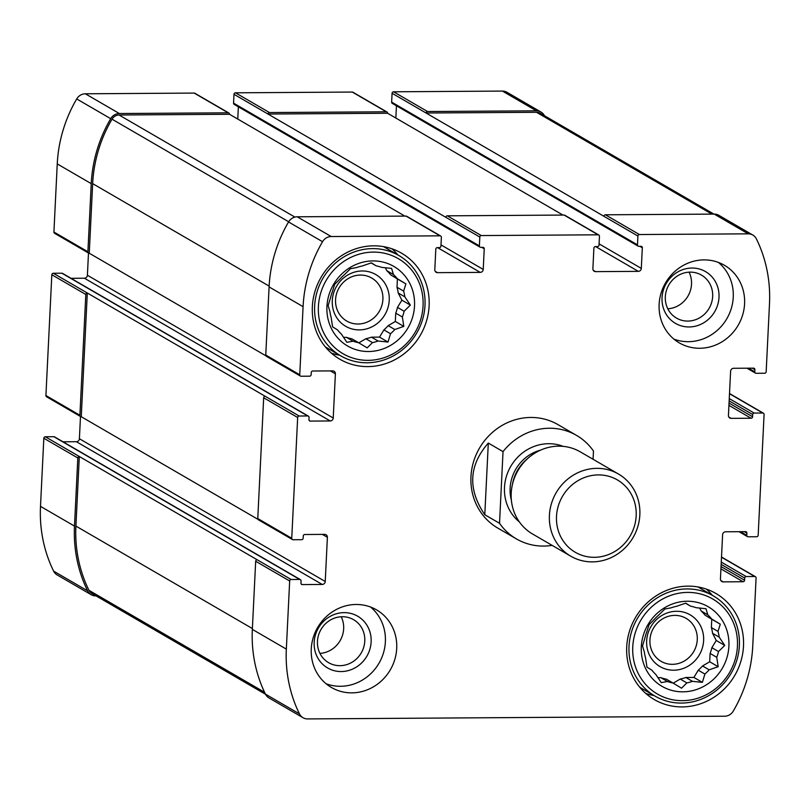 <?xml version="1.0" encoding="UTF-8"?>
<svg xmlns="http://www.w3.org/2000/svg" width="810" height="810" viewBox="0 0 810 810"><rect width="100%" height="100%" fill="white"/><g stroke="black" fill="none" stroke-linecap="round" stroke-linejoin="round"><path stroke-width="1.21" d="M685.493 603.217L690.606 606.184A39.649 37.139 -59.9 0 1 696.084 607.692L705.986 608.715L707.788 614.81L701.156 610.953A39.649 37.139 -59.9 0 1 705.024 615.134L711.656 618.992A39.649 37.139 -59.9 0 0 707.788 614.81M667.45 681.494L660.818 677.646A39.649 37.139 -59.9 0 0 666.296 679.144L672.928 683.002A39.649 37.139 -59.9 0 1 667.45 681.494L661.264 682.628L655.746 674.376A39.649 37.139 -59.9 0 1 651.878 670.194L646.977 667.156L645.529 657.771A39.649 37.139 -59.9 0 1 644.325 652.03L642.512 645.934L645.023 637.632A39.649 37.139 -59.9 0 1 646.795 631.881L649.063 624.642L654.369 619.356A39.649 37.139 -59.9 0 1 658.641 615.124L664.868 608.978L671.055 607.854A39.649 37.139 -59.9 0 1 676.684 606.275L685.706 603.146L690.606 606.184M685.847 677.484A39.649 37.139 -59.9 0 1 680.218 679.053L686.85 682.911A39.649 37.139 -59.9 0 0 692.479 681.331L685.847 677.484L693.887 677.433L698.26 670.204A39.649 37.139 -59.9 0 0 702.533 665.972L709.702 661.77L710.107 653.457A39.649 37.139 -59.9 0 0 711.879 647.696L716.242 640.477L712.577 633.298A39.649 37.139 -59.9 0 0 711.372 627.568L711.777 619.245L705.024 615.134M692.479 681.331L702.381 682.364L704.892 674.052A39.649 37.139 -59.9 0 0 709.165 669.819L702.533 665.972M704.892 674.052L698.26 670.204M709.165 669.819L718.187 666.701L716.739 657.305A39.649 37.139 -59.9 0 0 718.51 651.554L724.737 645.408L719.209 637.156A39.649 37.139 -59.9 0 0 718.004 631.415L711.372 627.568M719.209 637.156L712.577 633.298M371.122 262.906L376.235 265.872A39.649 37.139 -59.9 0 1 381.712 267.381L391.615 268.404L393.417 274.499L386.785 270.651A39.649 37.139 -59.9 0 1 390.643 274.823L397.285 278.68A39.649 37.139 -59.9 0 0 393.417 274.499M353.079 341.182L346.447 337.335A39.649 37.139 -59.9 0 0 351.925 338.833L358.557 342.691A39.649 37.139 -59.9 0 1 353.079 341.182L346.893 342.316L341.375 334.064A39.649 37.139 -59.9 0 1 337.507 329.883L332.606 326.855L331.158 317.459A39.649 37.139 -59.9 0 1 329.953 311.718L328.141 305.623L330.652 297.321A39.649 37.139 -59.9 0 1 332.424 291.57L334.692 284.33L339.998 279.045A39.649 37.139 -59.9 0 1 344.27 274.813L350.497 268.667L356.673 267.543A39.649 37.139 -59.9 0 1 362.313 265.964L371.334 262.845L376.235 265.872M371.476 337.173A39.649 37.139 -59.9 0 1 365.847 338.742L372.478 342.6A39.649 37.139 -59.9 0 0 378.108 341.02L371.476 337.173L379.515 337.122L383.889 329.893A39.649 37.139 -59.9 0 0 388.162 325.66L395.331 321.459L395.736 313.146A39.649 37.139 -59.9 0 0 397.497 307.385L401.871 300.166L398.206 292.987A39.649 37.139 -59.9 0 0 397.001 287.256L397.406 278.944L390.643 274.823M378.108 341.02L388.01 342.053L390.521 333.74A39.649 37.139 -59.9 0 0 394.794 329.508L388.162 325.66M390.521 333.74L383.889 329.893M394.794 329.508L403.815 326.389L402.367 316.993A39.649 37.139 -59.9 0 0 404.139 311.242L410.366 305.097L404.838 296.845A39.649 37.139 -59.9 0 0 403.633 291.104L397.001 287.256M404.838 296.845L398.206 292.987M386.937 111.972L352.947 92.239A1.498 1.397 120.1 0 0 352.269 92.056L235.487 92.816L269.477 112.549L386.259 111.79A1.498 1.397 120.1 0 1 387.605 113.258L562.96 215.075M269.477 112.549A1.498 1.397 120.1 0 0 267.978 114.028L479.824 237.046L479.388 245.875A1.498 1.397 120.1 0 0 480.745 247.344L482.882 247.333A1.498 1.397 120.1 0 1 484.238 248.791L483.226 269.416A2.997 2.805 120.1 0 1 480.229 272.383L437.511 272.656A2.997 2.805 120.1 0 1 434.808 269.73L435.81 249.105A1.498 1.397 120.1 0 1 437.309 247.627L439.445 247.607A1.498 1.397 120.1 0 0 440.944 246.129L441.369 237.29A1.498 1.397 120.1 0 0 440.022 235.831L331.189 236.53A10.105 9.457 120.1 0 0 322.542 241.694A135.412 126.836 120.1 0 0 303.082 306.656L299.751 374.777A1.498 1.397 120.1 0 0 301.107 376.245L309.643 376.184A1.498 1.397 120.1 0 0 311.141 374.706L311.253 372.499A1.498 1.397 120.1 0 1 312.751 371.01L332.687 370.889A2.997 2.805 120.1 0 1 335.391 373.815L333.234 418A2.997 2.805 120.1 0 1 330.237 420.967L310.301 421.089A1.498 1.397 120.1 0 1 308.944 419.631L309.055 417.423A1.498 1.397 120.1 0 0 307.699 415.955L299.153 416.016A1.498 1.397 120.1 0 0 297.665 417.494L291.752 538.275A1.498 1.397 120.1 0 0 293.109 539.733L301.654 539.683A1.498 1.397 120.1 0 0 303.142 538.194L303.254 535.987A1.498 1.397 120.1 0 1 304.752 534.509L324.688 534.377A2.997 2.805 120.1 0 1 327.392 537.303L325.235 581.489A2.997 2.805 120.1 0 1 322.238 584.456L302.302 584.587A1.498 1.397 120.1 0 1 300.945 583.119L301.057 580.912A1.498 1.397 120.1 0 0 299.71 579.454L291.165 579.504A1.498 1.397 120.1 0 0 289.666 580.983L286.335 649.114A135.412 126.836 120.1 0 0 299.447 713.863A10.105 9.457 120.1 0 0 303.011 717.711A10.105 9.457 120.1 0 0 307.598 718.915L724.646 716.212A10.105 9.457 120.1 0 0 733.293 711.058A135.412 126.836 120.1 0 0 752.753 646.086L756.084 577.965A1.498 1.397 120.1 0 0 754.728 576.507L746.182 576.558A1.498 1.397 120.1 0 0 744.694 578.046L744.582 580.254A1.498 1.397 120.1 0 1 743.084 581.732L723.148 581.863A2.997 2.805 120.1 0 1 720.444 578.937L722.601 534.752A2.997 2.805 120.1 0 1 725.598 531.785L745.534 531.654A1.498 1.397 120.1 0 1 746.891 533.122L746.779 535.329A1.498 1.397 120.1 0 0 748.126 536.787L756.672 536.736A1.498 1.397 120.1 0 0 758.17 535.258L764.083 414.477A1.498 1.397 120.1 0 0 762.726 413.009L754.181 413.07A1.498 1.397 120.1 0 0 752.682 414.548L752.581 416.755A1.498 1.397 120.1 0 1 751.083 418.243L731.146 418.365A2.997 2.805 120.1 0 1 728.443 415.439L730.6 371.253A2.997 2.805 120.1 0 1 733.597 368.287L753.533 368.155A1.498 1.397 120.1 0 1 754.879 369.623L754.778 371.83A1.498 1.397 120.1 0 0 756.125 373.299L764.67 373.238A1.498 1.397 120.1 0 0 766.169 371.76L769.5 303.639A135.412 126.836 120.1 0 0 756.388 238.879A10.105 9.457 120.1 0 0 752.824 235.042A10.105 9.457 120.1 0 0 748.237 233.837L639.404 234.535A1.498 1.397 120.1 0 0 637.905 236.024L637.48 244.853A1.498 1.397 120.1 0 0 638.827 246.321L640.963 246.311A1.498 1.397 120.1 0 1 642.32 247.769L641.307 268.393A2.997 2.805 120.1 0 1 638.321 271.36L595.593 271.633A2.997 2.805 120.1 0 1 592.89 268.707L593.892 248.083A1.498 1.397 120.1 0 1 595.39 246.605L597.527 246.584A1.498 1.397 120.1 0 0 599.025 245.106L599.461 236.267A1.498 1.397 120.1 0 0 598.104 234.809L481.322 235.558A1.498 1.397 120.1 0 0 479.824 237.046M235.487 92.816A1.498 1.397 120.1 0 0 233.989 94.294L233.564 103.133A1.498 1.397 120.1 0 0 234.232 104.419L480.067 247.161M404.878 216.098L229.524 114.281A1.498 1.397 120.1 0 0 228.177 112.813L119.343 113.522A10.105 9.457 120.1 0 0 110.697 118.675A135.412 126.836 120.1 0 0 91.236 183.647L87.905 251.768A1.498 1.397 120.1 0 0 89.252 253.226L265.943 355.823M228.855 112.995L194.866 93.261A1.498 1.397 120.1 0 0 194.187 93.079L85.354 93.788A10.105 9.457 120.1 0 0 76.707 98.941A135.412 126.836 120.1 0 0 57.247 163.914L53.916 232.035A1.498 1.397 120.1 0 0 54.594 233.32L88.573 253.054M308.377 416.137L62.552 273.385A1.498 1.397 120.1 0 0 61.874 273.213L53.328 273.264L87.308 292.997A1.498 1.397 120.1 0 0 85.809 294.486L79.906 415.257A1.498 1.397 120.1 0 0 81.263 416.725L257.945 519.321M53.328 273.264A1.498 1.397 120.1 0 0 51.83 274.742L45.917 395.523A1.498 1.397 120.1 0 0 46.595 396.809L80.585 416.542M300.389 579.626L54.553 436.884A1.498 1.397 120.1 0 0 53.875 436.701L45.33 436.762L79.309 456.496A1.498 1.397 120.1 0 0 77.821 457.974L74.49 526.095A135.412 126.836 120.1 0 0 87.601 590.854A10.105 9.457 120.1 0 0 91.166 594.692A10.105 9.457 120.1 0 0 95.752 595.897L96.096 595.897M45.33 436.762A1.498 1.397 120.1 0 0 43.831 438.24L40.5 506.361A135.412 126.836 120.1 0 0 53.612 571.121A10.105 9.457 120.1 0 0 57.176 574.958L91.166 594.692M544.462 115.709A10.105 9.457 120.1 0 0 540.979 112.033A10.105 9.457 120.1 0 0 536.392 110.818L427.558 111.527A1.498 1.397 120.1 0 0 426.06 113.005L637.905 236.024M540.979 112.033L506.989 92.289A10.105 9.457 120.1 0 0 502.402 91.084L393.569 91.793A1.498 1.397 120.1 0 0 392.08 93.272L391.645 102.111A1.498 1.397 120.1 0 0 392.313 103.397L638.148 246.139M445.844 217.313A1.498 1.397 120.1 0 1 447.333 215.825L564.114 215.065L598.104 234.809M238.363 106.819L237.765 119.06M440.701 236.004L406.711 216.27A1.498 1.397 120.1 0 0 406.033 216.098L440.022 235.831M300.419 376.063L266.439 356.329A1.498 1.397 120.1 0 1 265.761 355.043L269.092 286.922A135.412 126.836 120.1 0 1 288.552 221.96A10.105 9.457 120.1 0 1 297.199 216.797L406.033 216.098M88.482 252.993L87.399 275.248L333.234 418M71.017 278.306L84.402 278.215A2.997 2.805 120.1 0 0 87.399 275.248M81.263 416.725L87.308 292.997L265.174 396.272A1.498 1.397 120.1 0 0 263.675 397.761L297.665 417.494M292.43 539.561L258.441 519.828A1.498 1.397 120.1 0 1 257.772 518.542L263.675 397.761M80.484 416.492L79.4 438.747L325.235 581.489M63.018 441.794L76.403 441.713A2.997 2.805 120.1 0 0 79.4 438.747M265.538 694.292L91.874 593.447A8.232 7.705 120.1 0 1 88.978 590.328A133.913 125.439 120.1 0 1 75.907 526.085L79.309 456.496L257.175 559.771A1.498 1.397 120.1 0 0 255.677 561.249L289.666 580.983M303.011 717.711L269.021 697.967A10.105 9.457 120.1 0 1 265.457 694.129A135.412 126.836 120.1 0 1 252.345 629.38L255.677 561.249M752.824 235.042L718.835 215.308A10.105 9.457 120.1 0 0 714.248 214.103L748.237 233.837M603.926 216.28A1.498 1.397 120.1 0 1 605.414 214.802L714.248 214.103M396.444 105.796L395.847 118.037M598.782 234.981L564.793 215.247A1.498 1.397 120.1 0 0 564.114 215.065M699.688 348.259A44.884 42.049 120.1 0 0 742.689 314.837A44.884 42.049 120.1 0 0 724.393 265.255A44.884 42.049 120.1 0 0 704.012 259.889A44.884 42.049 120.1 0 0 661.021 293.311A44.884 42.049 120.1 0 0 679.306 342.893A44.884 42.049 120.1 0 0 699.688 348.259M351.824 692.864A44.884 42.049 120.1 0 0 394.814 659.431A44.884 42.049 120.1 0 0 376.518 609.849A44.884 42.049 120.1 0 0 356.147 604.483A44.884 42.049 120.1 0 0 313.146 637.915A44.884 42.049 120.1 0 0 331.442 687.487A44.884 42.049 120.1 0 0 351.824 692.864M373.683 245.825A61.347 57.459 -59.9 0 1 401.537 253.165A61.347 57.459 -59.9 0 1 420.42 335.077A61.347 57.459 -59.9 0 1 339.927 359.265A61.347 57.459 -59.9 0 1 314.928 291.519A61.347 57.459 -59.9 0 1 373.683 245.825M688.054 586.136A61.347 57.459 -59.9 0 1 715.908 593.477A61.347 57.459 -59.9 0 1 734.792 675.378A61.347 57.459 -59.9 0 1 654.298 699.577A61.347 57.459 -59.9 0 1 629.299 631.82A61.347 57.459 -59.9 0 1 688.054 586.136M499.527 523.29L503.03 451.615A59.849 56.062 -59.9 0 1 576.548 435.405L557.969 424.612A59.849 56.062 120.1 0 0 530.803 417.454A59.849 56.062 120.1 0 0 473.475 462.024A59.849 56.062 120.1 0 0 497.867 528.13L516.446 538.923A59.849 56.062 -59.9 0 1 499.527 523.29L484.795 514.735C467.603 489.291 468.767 465.406 488.308 443.07L484.795 514.735M387.605 113.258L267.978 114.028L233.989 94.294M713.904 214.103L540.26 113.278A8.232 7.705 120.1 0 0 536.524 112.296L426.06 113.005L392.08 93.272M229.524 114.281L119.06 115A8.232 7.705 120.1 0 0 112.023 119.181A133.913 125.439 120.1 0 0 92.664 183.637L89.252 253.226M706.33 589.103A61.347 57.459 -59.9 0 1 712.324 595.289M654.095 695.567A61.347 57.459 -59.9 0 1 645.752 693.431M687.315 601.233A46.008 43.092 -59.9 0 1 721.923 668.928A46.008 43.092 -59.9 0 1 646.066 669.424A46.008 43.092 -59.9 0 1 687.315 601.233M687.751 592.404A54.989 51.506 -59.9 0 1 729.101 673.302A54.989 51.506 -59.9 0 1 638.452 673.89A54.989 51.506 -59.9 0 1 687.751 592.404M718.004 631.415L720.272 624.176L711.656 618.992M672.928 683.002L681.544 688.186L686.85 682.911M718.51 651.554L711.879 647.696M716.739 657.305L710.107 653.457M676.573 611.277A29.929 28.026 -59.9 0 1 699.081 655.31A29.929 28.026 -59.9 0 1 649.741 655.624A29.929 28.026 -59.9 0 1 676.573 611.277M701.156 610.953L699.658 608.016M657.892 677.666L660.818 677.646M673.211 683.164L680.218 679.053M674.801 615.377A24.867 23.287 -59.9 0 1 686.09 618.344A24.867 23.287 -59.9 0 1 693.745 651.544A24.867 23.287 -59.9 0 1 661.112 661.355A24.867 23.287 -59.9 0 1 650.987 633.886A24.867 23.287 -59.9 0 1 674.801 615.377M686.991 588.931A57.976 54.31 -59.9 0 1 713.306 595.866A57.976 54.31 -59.9 0 1 731.157 673.272A57.976 54.31 -59.9 0 1 655.077 696.144A57.976 54.31 -59.9 0 1 631.456 632.104A57.976 54.31 -59.9 0 1 686.991 588.931M391.959 248.791A61.347 57.459 -59.9 0 1 397.953 254.978M339.724 355.256A61.347 57.459 -59.9 0 1 331.381 353.119M372.944 260.921A46.008 43.092 -59.9 0 1 407.551 328.617A46.008 43.092 -59.9 0 1 331.695 329.113A46.008 43.092 -59.9 0 1 372.944 260.921M373.38 252.092A54.989 51.506 -59.9 0 1 414.73 332.991A54.989 51.506 -59.9 0 1 324.081 333.578A54.989 51.506 -59.9 0 1 373.38 252.092M403.633 291.104L405.901 283.875L397.285 278.68M358.557 342.691L367.173 347.875L372.478 342.6M404.139 311.242L397.497 307.385M402.367 316.993L395.736 313.146M362.202 270.975A29.929 28.026 -59.9 0 1 384.709 314.999A29.929 28.026 -59.9 0 1 335.37 315.323A29.929 28.026 -59.9 0 1 362.202 270.975M386.785 270.651L385.287 267.705M343.521 337.355L346.447 337.335M358.84 342.853L365.847 338.742M360.43 275.066A24.867 23.287 -59.9 0 1 371.709 278.033A24.867 23.287 -59.9 0 1 379.374 311.232A24.867 23.287 -59.9 0 1 346.741 321.043A24.867 23.287 -59.9 0 1 336.606 293.584A24.867 23.287 -59.9 0 1 360.43 275.066M372.62 248.619A57.976 54.31 -59.9 0 1 398.935 255.555A57.976 54.31 -59.9 0 1 416.785 332.961A57.976 54.31 -59.9 0 1 340.706 355.833A57.976 54.31 -59.9 0 1 317.085 291.792A57.976 54.31 -59.9 0 1 372.62 248.619M370.585 607.034A44.884 42.049 -59.9 0 1 379.009 663.208A44.884 42.049 -59.9 0 1 326.055 683.731M344.098 612.633A29.929 28.026 -59.9 0 1 366.596 656.667A29.929 28.026 -59.9 0 1 317.267 656.981A29.929 28.026 -59.9 0 1 344.098 612.633M342.316 616.724A24.867 23.287 -59.9 0 1 353.606 619.701A24.867 23.287 -59.9 0 1 361.26 652.9A24.867 23.287 -59.9 0 1 328.637 662.701A24.867 23.287 -59.9 0 1 318.502 635.242A24.867 23.287 -59.9 0 1 342.316 616.724M341.192 616.764A24.867 23.287 -59.9 0 1 319.93 653.376M718.45 262.44A44.884 42.049 -59.9 0 1 726.884 318.613A44.884 42.049 -59.9 0 1 673.92 339.127M691.963 268.039A29.929 28.026 -59.9 0 1 714.471 312.063A29.929 28.026 -59.9 0 1 665.131 312.387A29.929 28.026 -59.9 0 1 691.963 268.039M690.191 272.13A24.867 23.287 -59.9 0 1 701.48 275.106A24.867 23.287 -59.9 0 1 709.135 308.296A24.867 23.287 -59.9 0 1 676.502 318.107A24.867 23.287 -59.9 0 1 666.367 290.648A24.867 23.287 -59.9 0 1 690.191 272.13M689.057 272.17A24.867 23.287 -59.9 0 1 667.794 308.782M397.406 278.944L405.901 283.875M401.871 300.166L410.366 305.097M395.331 321.459L403.815 326.389M379.515 337.122L388.01 342.053M711.777 619.245L720.272 624.176M716.242 640.477L724.737 645.408M709.702 661.77L718.187 666.701M693.887 677.433L702.381 682.364M552.126 545.363A59.849 56.062 -59.9 0 1 543.611 546.082A59.849 56.062 -59.9 0 1 516.446 538.923M503.03 451.615L488.308 443.07M576.548 435.405A59.849 56.062 -59.9 0 1 593.467 451.028L593.062 459.27M594.327 557.31A41.857 39.204 -59.9 0 1 562.849 495.73A41.857 39.204 -59.9 0 1 631.851 495.285A41.857 39.204 -59.9 0 1 594.327 557.31M592.343 561.877A47.507 44.499 -59.9 0 1 570.777 556.197A47.507 44.499 -59.9 0 1 556.146 492.763A47.507 44.499 -59.9 0 1 618.486 474.032A47.507 44.499 -59.9 0 1 637.845 526.5A47.507 44.499 -59.9 0 1 592.343 561.877M570.777 556.197L532.575 534.013A47.507 44.499 -59.9 0 1 513.51 480.573A47.507 44.499 -59.9 0 1 524.424 461.781A47.507 44.499 -59.9 0 1 580.284 451.848L618.486 474.032M352.269 92.056L386.259 111.79M194.187 93.079L228.177 112.813M85.354 93.788L119.343 113.522M76.707 98.941L110.697 118.675M57.247 163.914L91.236 183.647M53.916 232.035L87.905 251.768M51.83 274.742L85.809 294.486M45.917 395.523L79.906 415.257M43.831 438.24L77.821 457.974M40.5 506.361L74.49 526.095M53.612 571.121L87.601 590.854M502.402 91.084L536.392 110.818M393.569 91.793L427.558 111.527M447.333 215.825L481.322 235.558M233.564 103.133L479.388 245.875M481.727 247.333L484.238 248.791M441.005 244.893L483.226 269.416M437.602 247.627L480.229 272.383M435.162 271.299L437.511 272.656M297.199 216.797L331.189 236.53M288.552 221.96L322.542 241.694M269.092 286.922L303.082 306.656M265.761 355.043L299.751 374.777M330.379 370.899L335.391 373.815M84.402 278.215L330.237 420.967M309.126 420.41L310.301 421.089M61.874 273.213L307.699 415.955M265.174 396.272L299.153 416.016M257.772 518.542L291.752 538.275M322.38 534.397L327.392 537.303M76.403 441.713L322.238 584.456M301.128 583.909L302.302 584.587M53.875 436.701L299.71 579.454M257.175 559.771L291.165 579.504M252.345 629.38L286.335 649.114M265.457 694.129L299.447 713.863M721.507 557.209L754.728 576.507M721.264 562.089L746.182 576.558M721.153 564.378L744.694 578.046M721.042 566.585L744.582 580.254M720.93 568.873L743.084 581.732M720.809 580.507L723.148 581.863M744.38 531.664L746.891 533.122M740.512 531.684L746.779 535.329M729.496 393.721L762.726 413.009M729.263 398.591L754.181 413.07M729.152 400.879L752.682 414.548M729.04 403.086L752.581 416.755M728.929 405.375L751.083 418.243M728.797 417.008L731.146 418.365M752.379 368.165L754.879 369.623M748.501 368.196L754.778 371.83M605.414 214.802L639.404 234.535M391.645 102.111L637.48 244.853M639.809 246.311L642.32 247.769M599.086 243.871L641.307 268.393M595.684 246.605L638.321 271.36M593.244 270.277L595.593 271.633M536.524 112.296L711.879 214.113M75.907 526.085L252.386 628.56M88.978 590.328L264.576 692.287M92.664 183.637L269.143 286.112M119.06 115L294.901 217.1M112.023 119.181L288.674 221.758M519.352 521.893A44.135 41.34 -59.9 0 1 510.745 466.398A44.135 41.34 -59.9 0 1 563.203 446.371M513.51 480.573L514.056 478.882A39.923 37.392 -59.9 0 1 523.23 463.087L524.424 461.781M512.406 484.613A39.649 37.139 -59.9 0 1 527.381 458.814M511.393 500.307A39.649 37.139 -59.9 0 1 540.513 450.158M721.518 557.007L755.406 576.679M738.983 531.694L747.448 536.615M729.516 393.508L763.405 413.191M746.982 368.206L755.447 373.116M713.306 595.866L697.987 586.956M655.077 696.144L639.748 687.245M398.935 255.555L383.606 246.655M340.706 355.833L325.377 346.933"/></g></svg>
